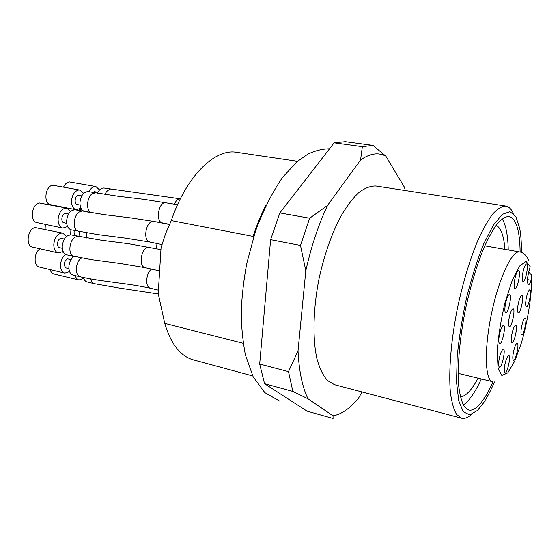 <?xml version="1.0" encoding="UTF-8"?>
<svg xmlns="http://www.w3.org/2000/svg" width="560" height="560" viewBox="0 0 560 560"><rect width="100%" height="100%" fill="white"/><g stroke="black" fill="none" stroke-linecap="round" stroke-linejoin="round"><path stroke-width="0.84" d="M243.166 343.315L164.738 323.386L158.228 293.622L161.063 247.653L165.536 233.821L171.283 220.598C186.438 175.693 215.159 148.239 236.677 152.334L297.5 161.315M171.283 220.598L253.106 236.404C256.844 224.924 261.17 214.459 266.07 205.002M253.106 236.404L253.442 237.524M252.721 375.956L193.389 359.87C180.537 356.307 170.989 344.141 164.738 323.386M362.026 391.951L358.386 398.398C349.888 408.52 341.439 414.323 333.032 415.821L333.06 418.474L307.041 411.138L264.544 383.684L292.873 391.433L308.035 398.811C302.4 387.429 299.068 371.448 298.025 350.875L288.477 371.623L259.679 364.035L270.62 239.666L300.503 245.434L305.809 270.767C311.262 246.421 318.507 224.637 327.544 205.415L309.659 218.218L279.846 212.926L334.124 142.863L362.334 146.671L360.57 159.957C370.083 153.391 378.518 152.138 385.882 156.198L404.516 187.376L405.258 190.533M385.882 156.198L372.946 145.411L345.254 141.708L334.124 142.863M362.334 146.671L372.946 145.411M300.503 245.434L309.659 218.218M292.873 391.433L288.477 371.623M270.62 239.666L279.846 212.926M264.544 383.684L259.679 364.035M478.072 378.189C474.418 385.091 470.82 390.152 467.292 393.372C464.835 395.577 462.525 396.69 460.362 396.718M496.118 225.295C500.962 227.822 503.902 235.844 504.945 249.361M463.323 405.076L465.934 402.99C471.044 398.153 476.175 390.145 481.327 378.973M508.242 249.942C507.934 235.368 505.911 224.994 502.173 218.82M493.052 381.794C487.998 393.071 482.993 401.17 478.037 406.084C474.642 409.374 471.527 410.683 468.692 410.011L464.247 406.56C461.748 402.122 459.935 395.486 458.787 386.638C457.135 367.29 459.585 338.317 465.661 308.385C470.666 285.558 476.693 265.51 483.742 248.241C488.376 237.923 492.926 229.726 497.385 223.664C501.683 218.939 505.575 216.531 509.068 216.44C516.159 218.582 519.848 230.447 520.121 252.042M494.424 381.955C490.714 390.635 486.955 397.796 483.147 403.424L477.407 410.487L469.714 414.89L463.274 411.747L458.703 400.701L456.547 382.116L457.156 357.217C458.969 338.086 462.133 318.171 466.634 297.486C471.758 277.277 477.505 259.301 483.868 243.544L493.367 225.12L502.292 214.361L509.95 211.652L515.844 216.587L519.687 228.256C520.926 234.941 521.507 243.005 521.437 252.441M471.317 414.547C467.768 417.711 464.506 418.936 461.51 418.201L456.561 414.4C453.768 409.542 451.71 402.269 450.401 392.588C448.462 371.399 451.059 339.598 457.73 306.726C463.232 281.659 469.889 259.679 477.687 240.772C482.825 229.481 487.858 220.535 492.8 213.927C497.56 208.782 501.879 206.164 505.764 206.059C508.795 206.591 511.301 209.013 513.289 213.332M461.51 418.201L334.502 384.692L327.355 380.471C323.085 375.494 319.62 368.305 316.953 358.897C312.396 338.436 313.089 308.441 319.214 277.837C324.45 254.534 331.541 234.234 340.494 216.916C346.493 206.598 352.59 198.485 358.771 192.563C364.861 188.013 370.587 185.829 375.949 186.004L505.764 206.059M360.57 159.957L327.544 205.415M305.809 270.767L298.025 350.875M308.035 398.811L333.032 415.821M518.147 270.676C521.99 268.345 516.768 293.048 514.486 287.973C513.1 285.467 515.634 272.706 517.888 270.886L518.147 270.676M499.1 336.63C500.003 331.303 501.242 327.705 502.81 325.822C507.241 321.902 501.571 348.488 499.128 343.077C498.68 341.859 498.673 339.71 499.1 336.63M504.525 366.506C505.428 361.256 506.639 357.728 508.144 355.922C512.141 352.436 506.674 377.37 504.511 372.47L504.525 366.506M524.706 318.29C528.241 315.504 523.257 338.828 521.269 334.376C520.037 332.15 522.606 319.893 524.629 318.36L524.706 318.29M512.547 309.05C516.488 306.229 511.112 331.128 508.872 326.081C507.528 323.582 510.167 310.926 512.393 309.183L512.547 309.05M517.867 305.872C518.728 300.86 519.855 297.5 521.255 295.799C525.196 292.243 520.093 317.135 517.867 312.333C517.426 311.157 517.426 309.008 517.867 305.872M531.699 278.915L531.216 280.315C530.159 283.297 529.214 284.774 528.395 284.746C526.813 282.401 527.268 276.878 529.746 268.17L530.236 266.756L526.029 261.345L519.659 266.014L512.197 280.525L505.057 302.526C500.955 319.697 498.344 335.888 497.231 351.092L498.043 367.962L501.83 375.487L507.745 372.897L514.661 361.242L521.437 342.846C527.702 321.174 531.622 296.926 531.699 278.915L531.524 274.96L528.64 272.006M515.109 325.675C518.931 322.693 513.653 347.074 511.518 342.265C510.23 339.878 512.876 327.39 515.018 325.752L515.109 325.675M525.994 299.845C526.834 294.959 527.919 291.704 529.242 290.08C532.931 286.734 528.059 310.695 525.966 306.201C525.539 305.067 525.546 302.946 525.994 299.845M516.635 343.525C520.366 340.375 515.158 364.35 513.114 359.73C511.875 357.434 514.542 345.1 516.607 343.553L516.635 343.525M498.946 360.36C499.863 355.019 501.102 351.414 502.663 349.545C506.919 345.828 501.263 371.714 498.953 366.506C498.533 365.351 498.533 363.3 498.946 360.36M509.012 294.651C513.107 291.949 507.605 317.457 505.246 312.137C503.839 309.526 506.478 296.695 508.795 294.833L509.012 294.651M522.606 274.239C523.446 269.304 524.545 266.007 525.91 264.334C529.893 260.666 524.916 285.866 522.62 281.022C522.144 279.79 522.144 277.529 522.606 274.239M97.412 193.291C99.204 189.518 101.451 187.768 104.153 188.041L179.431 198.688C177.457 199.241 175.805 201.054 174.461 204.12M97.923 192.241L94.402 191.688L92.932 192.472M89.082 191.758C90.51 188.664 92.358 186.914 94.64 186.508L95.858 186.536L99.554 189.938M63.595 187.04C65.023 183.995 66.899 182.28 69.223 181.895L95.858 186.536M158.445 290.15L150.283 288.225C142.149 286.377 131.061 284.655 125.531 283.913L110.838 281.939C102.34 280.714 95.186 280.056 80.416 276.843L73.094 275.093C70.28 274.162 68.873 271.432 68.873 266.91C69.237 262.255 70.917 258.776 73.906 256.473M71.099 259.511L67.41 258.874C63.644 261.905 63.217 264.929 66.122 267.946L68.908 268.597M69.58 271.607L64.799 273.119C61.964 272.181 60.543 269.458 60.529 264.957C60.907 260.218 62.636 256.725 65.73 254.478M72.625 256.186L73.08 257.124M64.799 273.119L39.431 267.064C33.369 266.112 33.824 252.364 40.075 248.794M79.912 209.552L80.5 208.488M158.27 293.944L120.099 288.183L94.36 283.703L87.136 281.967C85.365 281.477 84.14 280 83.482 277.536M83.72 278.348L78.96 279.993C77.182 279.51 75.957 278.047 75.278 275.618M78.96 279.993L53.928 273.966C52.115 273.469 50.848 272.02 50.134 269.619M92.54 213.003L84.623 211.435C81.529 210.49 79.975 207.522 79.954 202.531C80.899 195.377 83.678 191.737 88.291 191.611L117.698 196.203L143.773 199.311L177.569 204.694M81.774 195.86L78.344 195.321C74.823 195.566 73.85 204.127 77.287 204.533L80.073 205.079M80.927 208.11L76.251 209.783C73.136 208.831 71.561 205.87 71.533 200.907C72.184 194.782 74.529 191.156 78.561 190.022L79.891 190.057L83.657 193.347M76.251 209.783L50.638 204.715C43.113 203.798 45.15 185.661 52.85 185.255L79.891 190.057M159.628 270.928L144.97 267.645L120.414 263.515L91.273 259.616L66.738 254.849C63.756 253.883 62.258 251.041 62.237 246.316C63.28 238.805 66.276 235.011 71.225 234.948L101.374 240.226L128.604 243.726L160.944 249.62M64.386 239.022L60.844 238.434C57.309 238.875 56.203 247.177 59.612 247.681L62.3 248.276M63.112 251.482L58.352 252.945C55.349 251.979 53.837 249.144 53.802 244.44C54.453 238.287 56.868 234.514 61.04 233.135L62.818 233.149L66.5 236.467M58.352 252.945L32.704 247.121C25.249 246.008 27.573 228.424 35.301 227.619L62.818 233.149M161.924 244.552L149.688 241.997L125.503 238.147L97.524 234.563L71.26 229.852C68.166 228.886 66.605 225.946 66.577 221.039C67.564 213.661 70.483 209.93 75.32 209.839L104.482 214.662L130.683 217.889L153.811 221.445L169.449 224.504M68.558 214.032L65.128 213.479C61.544 213.815 60.508 222.327 63.987 222.782L66.675 223.342M67.564 226.555L62.839 228.081C59.731 227.108 58.149 224.182 58.107 219.289C58.765 213.101 61.166 209.384 65.331 208.138L66.878 208.166L70.63 211.428M62.839 228.081L37.1 222.649C29.484 221.62 31.654 203.595 39.487 203.021L66.878 208.166M78.981 236.607L79.268 231.539M74.263 230.489C73.766 233.373 74.389 235.165 76.139 235.858L78.96 236.46M70.637 234.864L70.91 229.768M45.094 229.355L45.339 224.385M528.983 261.072C526.008 253.862 521.787 252.175 519.631 251.944C512.176 250.047 498.855 278.173 491.477 313.768C484.008 349.342 484.974 380.45 492.562 381.689L458.178 373.373M531.216 280.315L527.471 279.608M104.867 194.488C106.239 191.534 108.003 189.875 110.166 189.511M151.55 269.122C145.817 273.133 144.9 287.21 150.311 288.162M80.423 276.738C74.466 276.059 75.355 261.093 81.613 258.041M94.367 283.605C92.498 283.192 91.287 281.631 90.727 278.943M166.054 202.615L164.801 202.601C158.032 203.693 155.743 221.956 162.323 222.894M92.029 212.772C84.903 212.198 86.919 193.508 94.276 193.13M149.45 247.24L147.798 247.247C140.98 248.773 138.446 266.518 144.998 267.589M74.151 256.417C67.109 255.619 69.37 237.51 76.776 236.705M153.79 221.48L152.341 221.473C145.439 222.761 143.031 240.933 149.709 241.955M78.701 231.301C71.498 230.608 73.633 212.03 81.123 211.47M156.961 243.516L156.548 248.689M86.422 238.014L86.758 232.932M484.785 245.819L519.631 251.944M62.349 252.063L63.553 252.336M162.302 222.929L169.519 224.343M155.519 221.774L157.038 221.97M79.079 209.391L82.159 210M279.545 401.03L264.831 392.637L253.169 376.838L245.308 354.627C242.396 338.401 241.073 323.295 241.339 309.316C242.081 294.168 243.915 278.782 246.848 263.144L255.395 231.469C263.081 210.658 272.132 192.633 282.541 177.401L297.122 161.637L307.867 154.147C315.182 150.654 322.399 148.869 329.525 148.799"/></g></svg>

